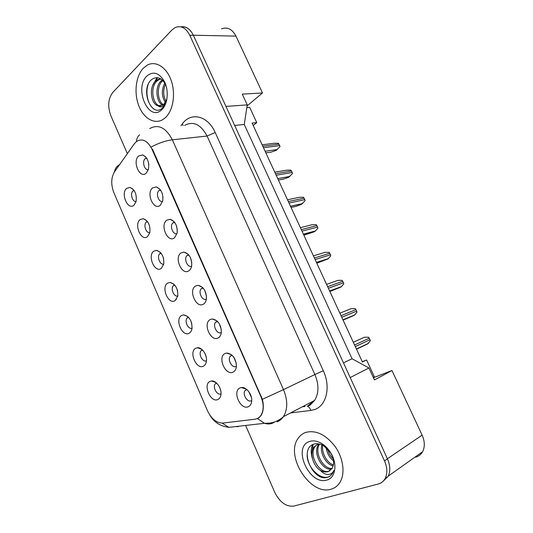 <?xml version="1.0" encoding="UTF-8"?>
<svg xmlns="http://www.w3.org/2000/svg" width="533" height="533" viewBox="0 0 533 533"><rect width="100%" height="100%" fill="white"/><g stroke="black" fill="none" stroke-linecap="round" stroke-linejoin="round"><path stroke-width="0.8" d="M147.534 236.625C141.218 241.922 133.623 224.253 140.159 219.563L143.217 218.71C148.321 220.762 150.519 225.432 149.813 232.708L147.534 236.625M147.408 221.521L146.355 222.081C143.104 224.58 146.075 233.594 149.833 232.628M161.272 268.412C154.777 273.416 147.088 255.534 153.81 251.15L156.549 250.383C161.805 252.189 164.197 256.786 163.738 264.168L161.272 268.412M160.933 253.035L159.793 253.668C156.569 256.353 159.973 265.347 163.751 264.088M175.177 300.592C168.495 305.276 160.713 287.187 167.622 283.116L170.027 282.437C175.43 284.009 178.022 288.54 177.809 296.035L175.177 300.592M174.591 284.922L173.398 285.628C170.22 288.5 174.058 297.461 177.829 295.928M189.248 333.158C182.379 337.529 174.504 319.22 181.606 315.476L183.658 314.89C189.208 316.222 192.007 320.699 192.04 328.321C191.68 330.653 190.747 332.266 189.248 333.158M188.389 317.195L187.176 317.974C184.052 321.019 188.322 329.934 192.067 328.141M203.493 366.131C196.43 370.168 188.455 351.633 195.758 348.229L197.443 347.743C201.987 347.15 207.304 354.965 206.438 361.041C206.111 363.546 205.132 365.245 203.493 366.131M202.34 349.868L201.121 350.701C198.063 353.905 202.76 362.78 206.464 360.754M217.917 399.503C210.655 403.208 202.587 384.446 210.082 381.375L211.388 381.002C215.978 380.162 221.715 387.991 220.995 394.2C220.722 396.872 219.696 398.637 217.917 399.503M216.431 382.934L215.245 383.82C212.321 387.111 217.217 395.812 220.895 393.834M133.956 205.205C127.827 210.801 120.311 193.339 126.674 188.349L130.012 187.423C134.982 189.721 136.988 194.465 136.042 201.661L133.956 205.205M134.03 190.388L133.01 190.921C129.825 193.306 132.391 202.18 136.082 201.527M160.266 205.312C153.637 211.101 145.776 193.026 152.638 187.863L156.309 186.91C161.319 189.122 163.451 193.819 162.705 201.008L160.266 205.312M160.466 189.921L159.034 190.548C155.469 193.186 158.587 202.74 162.598 201.441M174.484 237.838C167.662 243.315 159.7 225.019 166.762 220.176L170.094 219.303C175.264 221.242 177.609 225.852 177.123 233.134L174.484 237.838M174.471 222.148L172.925 222.867C169.381 225.739 173.005 235.246 177.023 233.601M188.882 270.771C181.853 275.921 173.805 257.406 181.06 252.889L184.018 252.096C189.362 253.781 191.92 258.312 191.7 265.701C191.3 268.059 190.361 269.751 188.882 270.771M188.622 254.774L186.99 255.593C183.492 258.678 187.629 268.132 191.62 266.147M203.459 304.116C196.231 308.933 188.076 290.185 195.538 286.008L198.103 285.315C203.619 286.734 206.398 291.205 206.444 298.72C206.091 301.285 205.092 303.084 203.459 304.116M202.92 287.807L201.234 288.713C197.796 292.011 202.44 301.392 206.391 299.1M218.217 337.882C210.782 342.353 202.527 323.378 210.202 319.547L212.347 318.954C218.037 320.12 221.042 324.53 221.362 332.199C221.055 334.957 220.009 336.856 218.217 337.882M217.364 321.252L215.658 322.245C212.327 325.696 217.364 334.944 221.268 332.499M233.161 372.081C225.512 376.198 217.158 356.983 225.046 353.506L226.765 353.026C232.628 353.939 235.859 358.316 236.452 366.144C236.212 369.089 235.113 371.068 233.161 372.081M231.962 355.118L230.276 356.184C227.145 359.688 232.235 368.629 236.132 366.424M248.298 406.712C240.436 410.47 231.968 391.009 240.083 387.904L241.356 387.538C246.106 386.625 252.136 394.14 251.729 400.563C251.549 403.688 250.403 405.733 248.298 406.712M246.726 389.423L245.087 390.549C242.155 394.08 247.292 402.755 251.183 400.783M146.222 173.178C139.779 179.275 132.017 161.426 138.687 155.942L142.664 154.923C147.521 157.395 149.453 162.192 148.447 169.301L146.222 173.178M146.608 158.081L145.143 158.754C141.785 161.399 144.476 170.573 148.341 169.661M163.618 258.718L163.391 257.825M177.682 291.291L176.976 288.899M191.827 323.817L190.801 320.779M206.098 356.584L204.819 353.212M220.509 389.636L219.03 386.152M162.991 197.397L162.292 193.592M177.316 229.983L176.276 225.312M191.813 262.829L190.428 257.579M206.471 295.975L204.739 290.345M221.302 329.454L219.223 323.598M236.292 363.293L233.894 357.337M251.449 397.511L248.751 391.562M148.827 164.89L148.48 162.552M260.93 415.354C263.928 410.33 263.935 404.121 260.963 396.732L151.958 149.14C147.534 140.652 142.404 138.087 136.575 141.425L134.289 143.81L114.535 171.786C111.057 177.662 110.837 184.631 113.875 192.706L207.457 410.67C211.468 418.985 216.605 423.122 222.881 423.062L254.734 419.244C257.292 418.911 259.358 417.619 260.93 415.354L261.25 415.187M247.099 105.894L262.496 92.975L235.972 36.117C232.221 29.095 227.411 26.683 221.541 28.882M415.793 457.161C418.758 456.301 421.017 454.496 422.576 451.744C425.014 446.927 424.861 441.391 422.129 435.148L391.975 370.522L373.44 377.737M362.3 361.727L366.577 359.962L362.433 362.02L252.089 123.063L256.746 122.61L253.195 125.468M383.174 481.192L388.104 476.382C390.549 471.372 390.336 465.536 387.464 458.88L350.201 377.564L368.923 367.97L352.06 358.749L244.254 124.475L234.66 125.415M244.254 124.475L247.252 104.894L225.952 106.413L193.326 35.205C190.121 28.835 185.957 26.05 180.827 26.837M352.06 358.749L343.485 362.9M247.252 104.894L242.268 94.121L262.496 92.975M368.923 367.97L374.446 379.922L391.975 370.522M366.577 359.962L374.366 376.791L373.273 377.377M246.846 107.526L249.671 107.32L256.746 122.61M171.906 219.922L171.379 220.029M145.209 219.463L144.763 219.556M157.302 250.51L156.969 250.59M176.137 299.113L176.33 299.553M143.377 68.151C135.782 76.026 133.83 92.929 138.753 105.654C143.59 118.453 154.517 124.882 163.111 119.399L165.417 117.613C173.105 110.624 175.87 93.888 171.233 80.603C166.676 67.258 155.809 60.442 147.355 65.086L143.377 68.151C135.782 76.026 133.83 92.929 138.753 105.654C143.59 118.453 154.517 124.882 163.111 119.399L165.417 117.613C173.105 110.624 175.87 93.888 171.233 80.603C166.676 67.258 155.809 60.442 147.355 65.086L143.377 68.151M305.675 432.43C302.617 433.529 300.139 435.468 298.24 438.233C284.742 455.515 310.099 495.983 330.973 489.221C334.864 488.141 337.909 485.763 340.127 482.085C345.351 473.317 343.245 458.007 335.15 446.561C325.703 434.522 315.876 429.811 305.675 432.43C302.617 433.529 300.139 435.468 298.24 438.233C284.742 455.515 310.099 495.983 330.973 489.221C334.864 488.141 337.909 485.763 340.127 482.085C345.351 473.317 343.245 458.007 335.15 446.561C325.703 434.522 315.876 429.811 305.675 432.43M151.958 149.14L152.505 149.193L262.383 399.297C263.955 405.919 263.535 411.289 261.117 415.407L258.905 417.785L256.36 418.885M245.633 425.447L274.748 492.359C279.818 502.333 286.174 506.91 293.816 506.084L378.277 484.004C381.302 483.184 383.593 481.339 385.159 478.474C387.598 473.444 387.378 467.588 384.5 460.898L387.464 458.88L193.372 35.311C190.241 29.049 186.144 26.244 181.093 26.897M384.5 460.898L189.748 35.238C185.864 27.783 180.98 25.231 175.117 27.576L171.932 29.981L112.823 92.382C108.146 98.618 107.479 106.373 110.837 115.661L127.354 153.631M262.129 144.809L274.475 143.23L278.426 143.297L279.692 145.602L279.992 146.675L276.114 150.446L270.937 152.165L265.854 152.878M165.383 102.423C161.552 96.433 161.352 89.957 164.79 82.988M166.029 101.31C163.125 95.94 162.931 90.224 165.457 84.161M162.705 105.128C156.182 102.503 154.503 86.259 161.352 80.716L162.292 79.983M163.391 104.648C157.322 101.23 156.216 85.96 162.732 80.67L162.878 80.543M160.573 105.954C152.931 106.12 149.393 87.205 157.188 80.863L159.047 79.584L157.648 79.63L155.796 80.909C148.6 86.759 150.946 104.062 157.875 105.787L162.665 105.154L163.964 104.155L166.889 99.191M157.648 79.63L160.766 78.851M159.047 79.584L160.906 78.937M165.863 84.98C161.785 77.698 157.055 75.886 151.658 79.544C139.773 89.357 151.365 117.833 161.959 108.392L162.512 107.906C164.424 106.06 165.81 103.522 166.676 100.277M146.881 76.019C133.643 88.458 148.82 122.87 161.852 109.618C167.522 104.395 169.014 91.509 164.864 82.402C159.54 72.841 153.544 70.716 146.881 76.019M166.702 100.164C165.963 102.856 164.81 104.801 163.251 105.994C161.526 107.213 159.827 107.173 158.154 105.874M153.97 108.985C148.227 105.521 144.956 93.255 148.227 84.367M154.61 82.169L157.655 77.698M152.764 85.3L157.048 77.631M333.505 460.852C329.454 457.68 327.009 453.263 326.169 447.6M333.152 458.853C330.487 456.301 328.661 453.017 327.668 449.006M333.178 465.942C325.923 464.423 319.48 452.617 321.892 444.862M333.398 464.916C326.856 462.831 321.299 452.617 322.805 445.308M331.693 469.093C322.685 471.212 312.012 452.697 318.754 444.262L319 443.929M332.139 468.427C323.324 469.453 313.79 452.404 319.607 444.069M320.426 470.426C323.118 471.898 325.65 472.311 328.022 471.665L332.112 468.48L333.418 464.789C333.998 461.005 333.092 457.061 330.707 452.97L323.897 445.934C320.5 443.889 317.295 443.256 314.277 444.029C298.627 447.967 311.978 480.579 326.489 477.588L327.242 477.408C329.527 476.735 331.333 475.329 332.652 473.191L333.845 470.506C332.585 473.204 330.513 474.53 327.642 474.477C325.143 474.337 322.738 472.991 320.426 470.426L320.066 470.199C313.164 465.722 309.267 453.097 313.957 447.087L318.028 443.982M330.067 470.679L328.681 471.245C319.773 474.243 308.187 455.095 315.163 446.374L318.088 443.782M309.693 441.457C291.851 446.507 309.2 485.869 326.882 480.033C335.577 477.988 337.715 463.903 330.766 452.897C328.275 448.839 325.237 445.701 321.652 443.489C317.348 440.964 313.364 440.285 309.693 441.457M329.894 476.156C322.245 481.392 307.827 469.227 307.108 455.682M311.945 453.003L313.051 444.469M312.491 458.82C310.832 453.583 310.832 448.893 312.485 444.742M274.768 172.179L286.841 170.14L290.905 170.14L292.191 172.472L292.497 173.551L288.586 177.316L283.409 179.121L278.393 180.027M287.514 199.788L299.433 197.263L303.524 197.263L304.823 199.628L305.123 200.714L301.185 204.465L296.015 206.358L291.065 207.464M300.399 227.684L312.158 224.673L316.269 224.673L317.581 227.065L317.888 228.151L315.469 230.936L313.91 231.902L303.863 235.186M313.424 255.88L325.017 252.362L329.147 252.362L330.473 254.787L330.78 255.88L328.055 258.905L316.802 263.209M326.582 284.382L338.009 280.351L342.159 280.351L343.505 282.803L343.818 283.902L341.08 286.961L329.88 291.524M339.887 313.184L351.14 308.634L355.311 308.634L356.677 311.119L356.983 312.225L354.245 315.316L343.099 320.146M356.51 349.188L367.55 343.972L370.295 340.847L369.989 339.734L368.609 337.216L364.412 337.222L353.312 342.259M422.129 435.148L387.404 458.753M235.972 36.117L193.326 35.205M260.963 396.732L261.41 396.519M180.98 125.728L182.373 123.869C190.827 111.697 207.903 115.614 215.185 132.49L323.311 370.735L314.883 374.532L207.097 136.048C200.788 124.362 193.292 120.811 184.611 125.395M323.311 370.735C330.933 386.831 326.556 405.526 314.783 409.484L310.839 410.45L290.565 412.928M308.174 405.606L314.557 400.47C318.954 393.321 319.06 384.673 314.883 374.532L283.496 389.616C287.827 400.263 287.813 409.264 283.456 416.619C281.77 419.111 279.645 420.85 277.073 421.843M139.606 134.816C137.667 136.481 136.608 138.72 136.421 141.538M262.383 399.297L283.496 389.616L172.339 139.799C165.783 140.632 158.761 143.024 151.285 146.968M222.168 423.122L228.864 427.346C218.27 425.987 212.993 420.484 209.716 414.881M238.264 426.627L235.353 426.613M119.579 164.644C116.734 166.189 115.041 168.595 114.488 171.846M273.909 422.602L270.677 422.969M269.392 423.109L265.354 423.568M257.426 418.578L264.481 423.309C267.3 424.221 270.024 424.175 272.663 423.169M149.713 128.593C158.334 123.843 165.876 127.574 172.339 139.799L207.097 136.048L215.185 132.49M189.748 35.238L193.372 35.311M302.524 406.719L305.029 406.399M182.373 123.869L183.119 125.535M228.864 427.346L264.481 423.309L269.598 423.135C274.808 422.396 279.425 420.224 283.456 416.619L314.557 400.47L309.953 405.273L307.274 406.193C308.9 406.766 310.086 408.185 310.839 410.45M279.019 144.15L262.802 146.262M279.692 145.602L263.482 147.748M277.287 149.573L265.101 151.245M291.511 171.013L275.494 173.751M292.191 172.472L276.187 175.25M289.785 176.483L277.746 178.635M304.13 198.149L288.326 201.534M304.823 199.628L289.026 203.046M302.404 203.673L290.525 206.304M316.888 225.566L301.292 229.616M317.581 227.065L301.998 231.142M315.163 231.142L303.444 234.273M329.774 253.275L314.397 257.992M330.473 254.787L315.11 259.538M328.055 258.905L316.495 262.542M342.799 281.277L327.642 286.681M343.505 282.803L328.368 288.246M341.08 286.961L329.694 291.111M355.957 309.58L341.033 315.683M356.677 311.119L341.766 317.262M354.245 315.316L343.025 319.993M364.412 337.222L353.332 342.306M369.262 338.175L354.572 344.998M369.989 339.734L355.311 346.59M147.634 221.821L146.355 222.081M161.173 253.335L159.793 253.668M174.844 285.215L173.398 285.628M188.655 317.475L187.176 317.974M202.613 350.134L201.121 350.701M216.711 383.187L215.245 383.82M160.706 190.268L159.034 190.548M174.731 222.488L172.925 222.867M188.895 255.107L186.99 255.593M203.2 288.12L201.234 288.713M217.651 321.546L215.658 322.245M232.255 355.391L230.276 356.184M247.012 389.67L245.087 390.549M422.576 451.744L388.237 476.116M146.828 158.421L145.316 158.614M134.229 190.681L133.077 190.867M145.769 156.982L142.664 154.923M246.379 389.15L241.356 387.538M231.602 354.811L226.765 353.026M216.964 320.879L212.347 318.954M202.453 287.347L198.103 285.315M188.076 254.194L184.018 252.096M173.838 221.422L170.094 219.303M159.733 189.015L156.309 186.91M133.07 189.222L130.012 187.423M215.785 382.414L211.388 381.002M201.681 349.288L197.443 347.743M187.703 316.549L183.658 314.89M173.851 284.176L170.027 282.437M160.127 252.169L156.549 250.383M146.528 220.522L143.217 218.71M113.889 172.812L114.582 171.326M385.159 478.474L388.104 476.382M302.304 406.832L304.809 406.512M319.24 443.982L318.754 444.262M315.163 446.374L313.957 447.087M323.897 445.934L321.652 443.489M289.832 176.443L277.733 178.608M302.577 203.553L290.492 206.231M315.469 230.936L303.39 234.16M328.495 258.598L316.429 262.396M341.666 286.554L329.614 290.945M354.978 314.803L342.946 319.82M368.43 343.352L356.43 349.015"/></g></svg>

